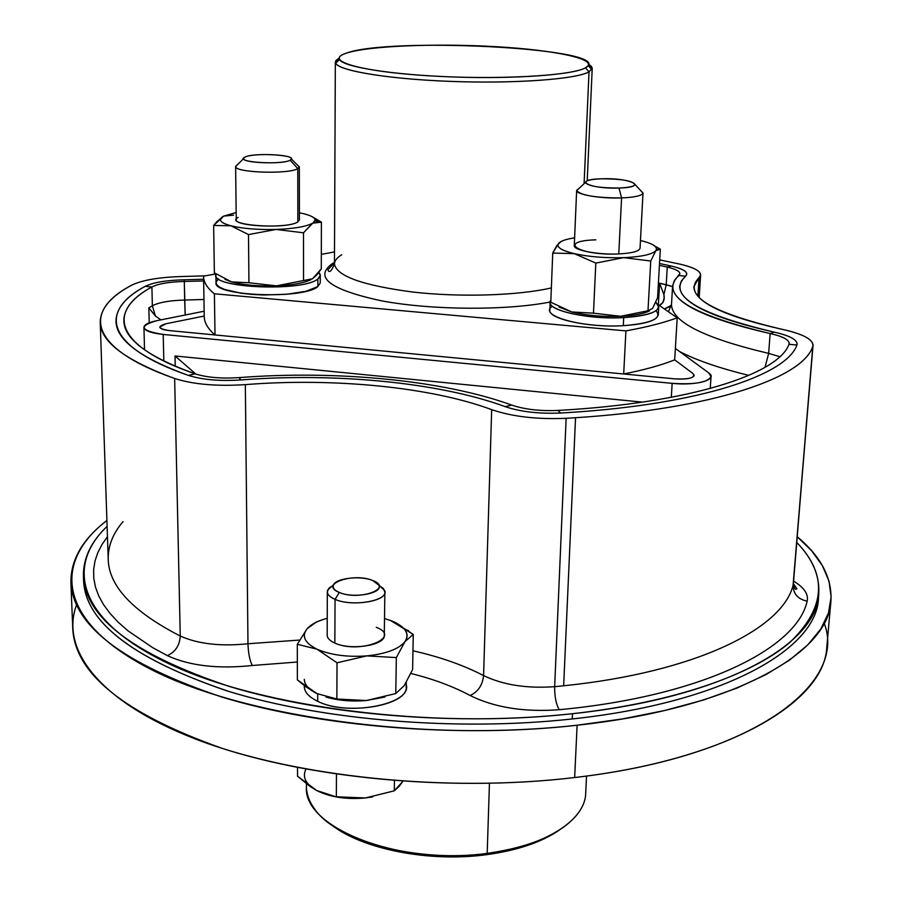 <?xml version="1.0" encoding="UTF-8"?>
<svg xmlns="http://www.w3.org/2000/svg" width="902" height="902" viewBox="0 0 902 902"><rect width="100%" height="100%" fill="white"/><g stroke="black" fill="none" stroke-linecap="round" stroke-linejoin="round"><path stroke-width="1.35" d="M76.546 604.926C60.118 648.91 98.341 701.553 195.959 739.2C293.308 776.723 445.712 792.971 574.653 777.535L577.111 725.231C424.154 742.605 242.322 716.808 150.104 668.946C57.063 621.027 52.778 561.935 106.91 520.477C82.747 538.979 70.751 559.623 70.897 582.388C72.961 625.65 123.213 663.849 221.678 696.998C319.409 726.922 458.599 738.434 577.111 725.231L574.653 777.535C457.19 791.516 319.331 779.655 222.444 748.457C124.814 713.877 74.911 673.895 72.746 628.514L70.897 582.388M830.922 600.969C832.185 577.979 820.967 556.568 797.244 536.735L811.744 550.919L822.455 565.779L829.028 581.204L831.125 597.023L828.453 613.056L820.741 629.077L807.809 644.851L789.543 660.117L765.945 674.606L737.126 688.012L703.357 700.042L665.045 710.426L622.73 718.894L577.111 725.231C733.394 708.374 829.163 652.913 830.922 600.969L826.818 646.948C824.789 701.463 729.549 759.676 574.653 777.535C754.027 756.902 847.677 683.727 824.18 623.192M818.734 594.125C819.895 575.995 812.578 558.778 796.77 542.474C827.867 574.585 825.657 607.813 790.152 642.156C752.369 674.831 673.444 702.557 572.499 713.696C723.878 697.629 817.144 644.299 818.734 594.125L818.328 598.759C816.716 649.192 723.505 702.793 572.251 718.95C457.799 731.578 323.626 720.439 229.266 691.563C134.139 659.587 85.577 622.662 83.582 580.798L83.548 578.475C83.649 620.644 131.286 658.054 226.458 690.707C320.977 720.168 456.637 731.714 572.251 718.95C725.975 702.534 819.275 647.535 818.486 596.436M586.537 776.036L585.702 793.253C585.297 820.087 545.191 846.268 487.193 853.371L489.436 783.364L487.193 853.371C398.932 866.078 302.215 827.382 306.443 786.431L306.443 783.793M306.545 783.872C305.868 792.328 308.563 800.694 314.618 808.993C336.367 841.149 417.4 863.09 487.193 853.371L486.065 854.746C516.812 850.575 541.121 842.434 558.981 830.325C541.121 842.434 516.812 850.575 486.065 854.746L487.193 853.371C530.229 847.17 559.973 834.508 576.434 815.385M486.065 854.746C428.878 862.504 361.961 849.064 331.316 824.766C361.961 849.064 428.878 862.504 486.065 854.746M671.313 397.32L672.148 383.35C694.957 384.748 707.923 382.459 711.035 376.495L708.634 372.808L675.372 348.443L708.634 372.808C718.871 379.471 696.987 386.011 672.148 383.35L671.313 397.32M163.826 361.071L163.206 334.45L672.148 383.35L163.206 334.45L163.826 361.071M642.404 402.123L175.022 355.974L175.247 366.28L175.022 355.974L642.404 402.123M156.666 320.717C148.413 322.442 144.162 324.652 143.937 327.347C144.602 330.73 151.029 333.097 163.206 334.45C140.34 330.673 138.164 326.084 156.666 320.717L204.156 311.213L156.666 320.717M159.789 327.043C160.128 328.745 163.341 329.929 169.441 330.606L674.843 378.874C686.219 379.562 692.691 378.423 694.247 375.435C692.68 378.423 686.208 379.562 674.843 378.874L169.441 330.606C163.352 329.929 160.128 328.745 159.789 327.043L159.789 327.043C160.128 328.745 163.352 329.929 169.441 330.594L215.014 334.946L214.394 293.793L625.92 330.887L623.688 373.98L674.843 378.863C686.208 379.562 692.68 378.412 694.247 375.435L693.097 373.62L674.685 359.853L677.21 317.831L658.065 304.594L677.21 317.831C663.556 322.826 646.463 327.178 625.92 330.887L214.394 293.793L215.014 334.946L169.441 330.594C158.019 328.734 156.903 326.456 166.081 323.739L159.789 327.043M195.914 374.116L175.022 355.974L195.914 374.116M204.235 316.027L166.081 323.739L204.235 316.027C204.1 322.273 207.685 328.587 215.014 334.946C207.911 328.79 204.326 322.679 204.247 316.613L203.581 276.7C203.649 282.337 207.257 288.031 214.394 293.793C207.032 287.851 203.424 281.965 203.581 276.147L203.581 276.7M334.507 251.917L321.326 254.364L334.507 251.917M215.815 273.892L203.581 276.147L215.815 273.892M679.646 351.577C696.367 360.236 719.435 368.185 748.852 375.401C719.435 368.185 696.367 360.236 679.646 351.566M332.24 263.688C313.614 277.32 330.053 289.7 381.546 300.84C431.731 310.243 505.74 310.716 550.164 302.023C505.74 310.716 431.731 310.243 381.546 300.84C330.053 289.7 313.614 277.32 332.24 263.688L334.462 262.414L332.24 263.688M552.464 306.274C537.141 315.429 582.275 328.317 623.293 325.678C651.56 323.39 662.474 318.395 656.047 310.716M218.6 278.943L216.255 281.582L216.435 284.288L219.186 286.937L224.406 289.395L241.195 293.24L251.929 294.402L263.508 294.988L286.757 294.266L306.15 291.245L317.854 286.588C303.624 299.565 212.996 296.138 216.018 282.777L215.905 275.155C212.872 288.324 303.613 291.729 317.865 278.943L317.854 286.588L317.865 278.943L320.278 275.335L318.778 272.472C321.033 274.636 320.729 276.801 317.865 278.943C302.79 292.338 207.674 287.715 216.097 274.084L215.905 275.155M674.685 359.853L693.097 373.62C695.656 377.701 689.568 379.449 674.843 378.863L623.688 373.98C644.096 369.955 661.098 365.242 674.685 359.853C661.098 365.242 644.096 369.955 623.688 373.98L625.92 330.887C646.463 327.178 663.556 322.826 677.21 317.831L674.685 359.853M149.225 322.792L148.841 307.864L155.381 316.016L160.928 319.86L155.381 316.016L152.359 305.755C158.989 302.362 169.756 300.456 184.673 300.05L203.965 299.475L184.673 300.05L185.181 315.012L184.312 281.469L203.649 280.939L184.312 281.469L184.673 300.05C169.756 300.456 158.989 302.362 152.359 305.755L148.841 307.864L149.225 322.792M768.651 353.381L779.802 356.707L768.651 353.381L765.009 367.362L768.651 353.381L770.139 333.56C782.575 336.322 788.934 339.626 789.216 343.459L789.002 344.305C778.415 374.161 689.692 403.183 557.921 410.433C539.948 411.188 524.581 409.418 511.817 405.122C443.536 380.193 336.232 370.012 238.917 377.634C221.34 378.75 206.75 377.498 195.148 373.856C147.86 356.82 124.104 339.129 123.845 320.785C123.957 308.416 133.304 297.141 151.897 286.96L152.359 305.755L155.381 316.016L148.841 307.864L152.359 305.755L151.897 286.96C158.538 283.69 169.339 281.852 184.312 281.469L184.031 279.8L203.626 279.259L184.031 279.8L184.312 281.469C169.339 281.852 158.538 283.69 151.897 286.96C106.594 311.235 113.844 345.94 195.148 373.856C206.75 377.498 221.34 378.75 238.917 377.634L241.037 379.945L238.917 377.634C336.232 370.012 443.536 380.193 511.817 405.122L505.154 406.622L511.817 405.122C524.581 409.418 539.948 411.188 557.921 410.433L560.627 413.026L557.921 410.433C689.692 403.183 778.415 374.161 789.002 344.305L796.917 345.015C786.634 374.916 700.335 404.22 569.568 412.485C700.335 404.22 786.634 374.916 796.917 345.015L789.002 344.305C789.96 340.189 783.669 336.604 770.139 333.56L768.651 353.381C703.876 338.07 671.494 321.698 671.505 304.278C671.494 321.698 703.876 338.07 768.651 353.381M664.47 309.025L671.325 305.846L664.47 309.025M659.306 305.451C663.376 303.433 664.909 299.791 663.906 294.537L666.228 284.716L672.554 286.588L659.599 283.194L663.906 294.537L664.143 298.212L662.823 302.621L659.306 305.451M658.359 304.797L659.599 283.194L658.359 304.797M334.462 263.621L333.142 263.734L334.462 263.621M341.678 254.781C336.931 257.69 334.518 260.779 334.45 264.049C336.649 276.125 362.739 285.449 412.733 292.034C460.2 297.457 517.895 295.642 551.359 287.918C517.895 295.642 460.2 297.457 412.733 292.034C362.739 285.449 336.649 276.125 334.45 264.049C331.384 271.434 329.185 273.34 327.877 269.743L334.462 262.91M658.753 306.905L658.302 314.809C656.938 320.548 645.268 324.179 623.293 325.678L623.699 317.605C645.708 316.128 657.389 312.554 658.753 306.905L655.799 302.317C663.568 310.13 652.868 315.226 623.699 317.605L623.293 325.678C588.927 327.821 547.988 318.891 549.837 310.141L550.152 302.249C548.303 310.886 589.299 319.703 623.699 317.605C586.007 319.951 542.564 309.228 550.874 300.265L550.152 302.249M320.278 275.335L320.255 282.924L317.854 286.588M188.349 375.39C202.285 379.787 219.851 381.298 241.037 379.945C335.285 372.515 439.353 382.437 505.143 406.622C439.353 382.437 335.285 372.515 241.037 379.945C335.285 372.526 439.353 382.448 505.143 406.622C520.465 411.808 538.968 413.95 560.638 413.026L569.568 412.485C700.335 404.209 786.634 374.916 796.917 345.015C797.977 340.065 790.389 335.769 774.164 332.139L774.164 332.139C711.238 317.808 679.736 302.497 679.68 286.193L679.68 286.182C679.747 302.497 711.238 317.808 774.164 332.139L774.164 332.139C696.107 313.546 666.567 294.898 685.554 276.215C688.959 272.551 684.302 269.191 671.55 266.113L671.55 266.113C681.551 268.446 686.636 271.119 686.805 274.129C686.625 271.13 681.551 268.458 671.55 266.113L659.52 263.497L671.55 266.113C681.551 268.458 686.625 271.13 686.805 274.129L685.554 276.215L678.823 275.516C681.72 272.472 677.864 269.664 667.254 267.082L671.55 266.113L659.52 263.497L671.55 266.113L667.254 267.082L659.418 265.357L667.254 267.082L666.228 284.716L663.906 294.537L659.599 283.194L666.228 284.716L667.254 267.082C675.542 269.044 679.758 271.265 679.894 273.746L674.335 280.59L672.588 286.002C672.599 302.835 705.127 318.688 770.139 333.56L774.164 332.139C789.137 335.465 796.793 339.434 797.154 344.045C796.793 339.434 789.137 335.465 774.164 332.139L770.139 333.56C689.241 314.189 658.798 294.841 678.823 275.516L685.554 276.226C666.567 294.909 696.107 313.546 774.164 332.139C789.137 335.454 796.804 339.423 797.154 344.045L796.917 345.015C786.634 374.916 700.335 404.209 569.568 412.485L560.638 413.026C538.968 413.95 520.465 411.808 505.143 406.622C439.353 382.448 335.285 372.526 241.037 379.945C219.851 381.298 202.285 379.787 188.349 375.39L195.148 373.856L188.36 375.39C105.263 346.672 98.521 311.122 145.166 286.351L151.897 286.96L145.166 286.351C153.182 282.439 166.148 280.251 184.031 279.8L203.626 279.248L184.031 279.8C166.148 280.251 153.182 282.439 145.166 286.351C125.829 296.848 116.11 308.484 115.997 321.281C116.11 308.484 125.829 296.837 145.166 286.351L145.166 286.351C153.182 282.427 166.148 280.251 184.031 279.8L184.031 279.8C166.148 280.251 153.182 282.427 145.166 286.351L145.166 286.351C98.521 311.122 105.263 346.672 188.349 375.39C140.374 357.981 116.245 339.941 115.997 321.281M584.09 183.715L589.017 71.844L592.219 68.326L588.668 64.256L591.565 66.534L592.208 68.439L589.017 71.844L584.09 183.715M339.096 58.156L335.341 62.046C334.541 69.916 383.914 78.801 448.655 81.315C513.328 83.909 576.096 79.365 589.017 71.844L585.511 67.819L588.239 65.643C602.604 47.626 388.21 37.14 346.233 53.184C340.449 55.135 338.194 57.266 339.445 59.566C343.222 67.019 392.922 74.945 454.146 77.008C515.335 79.128 573.12 74.81 585.511 67.819L589.017 71.844C576.378 79.15 516.846 83.694 453.751 81.507C390.611 79.376 339.456 71.089 335.702 63.309L335.803 60.659L339.096 58.156M559.048 307.052L571.755 311.968C586.21 315.474 602.502 316.918 620.621 316.286L621.726 316.23C634.749 315.497 644.028 313.693 649.564 310.829C644.028 313.693 634.749 315.497 621.726 316.23L620.621 316.286C602.502 316.918 586.21 315.474 571.755 311.968L559.048 307.052M652.608 308.416L657.581 297.705L660.332 249.166L654.773 246.066L660.332 249.166L657.581 297.705L652.608 308.405L647.986 310.762L652.608 308.405M276.35 285.855C292.406 285.1 303.951 283.048 310.964 279.688C303.951 283.048 292.406 285.1 276.35 285.855C258.333 286.396 243.393 285.066 231.543 281.886C243.393 285.066 258.333 286.396 276.35 285.855L312.52 278.786L316.884 274.817L321.292 268.875L321.394 222.14L312.915 217.134L321.394 222.14L321.292 268.875L312.52 278.786L276.35 285.855L248.941 282.743L276.35 285.855M224.959 279.349L231.543 281.886L248.941 282.743L248.49 234.576L276.068 229.446L303.5 232.795L303.534 280.635L303.5 232.795L312.566 223.222L321.394 222.14L317.887 221.644L312.938 223.019L315.148 220.065C314.956 217.675 311.145 215.567 303.715 213.729L299.396 212.804L303.715 213.729C314.527 216.503 317.594 219.592 312.926 223.008L303.5 232.795L276.068 229.446C293.962 228.725 306.128 226.65 312.566 223.222L312.566 223.222C306.128 226.65 293.962 228.725 276.068 229.446L248.49 234.576L248.941 282.743L231.543 281.886L224.959 279.349M550.795 302.26L571.755 311.968L593.482 313.174L620.621 316.286L647.986 310.762L620.621 316.286L593.482 313.174L571.755 311.968L550.795 302.26L552.734 253.056L550.795 302.26M214.36 272.844L231.543 281.886L214.36 272.844L213.65 225.489L230.856 225.771L248.49 234.576L230.856 225.771C242.818 228.657 257.882 229.875 276.068 229.446C257.882 229.875 242.818 228.657 230.856 225.771L213.65 225.489L214.36 272.844M685.554 276.215L681.326 281.052L679.68 286.193M346.233 53.184C368.196 45.833 436.681 43.149 496.822 46.735C557.143 50.219 600.495 59.712 585.511 67.819C571.597 75.993 495.085 80.12 426.962 75.689C358.613 71.371 323.311 60.445 346.233 53.184M558.992 242.931L552.734 253.056L574.258 253.642L595.816 263.091L593.482 313.174L595.816 263.091L623.609 257.645L650.737 261.016L647.986 310.762L650.737 261.016L655.844 250.677L660.332 249.166L657.141 249.414L655.844 250.677L656.543 249.042C656.352 245.874 650.985 243.033 640.465 240.496C653.082 243.585 658.212 246.979 655.844 250.677L650.737 261.016L623.609 257.645L595.816 263.091L574.258 253.642L552.734 253.056L556.816 245.57L561.145 241.477L558.992 242.931L557.876 245.017C557.955 248.163 563.423 251.038 574.258 253.642C588.871 256.822 605.321 258.152 623.609 257.645L624.725 257.6C641.852 256.709 652.225 254.398 655.844 250.677C652.225 254.398 641.852 256.709 624.725 257.6L623.609 257.645C605.321 258.152 588.871 256.822 574.258 253.642C560.694 250.294 555.609 246.72 558.992 242.931C561.416 240.766 566.625 239.064 574.608 237.835C566.625 239.064 561.416 240.766 558.992 242.931M223.673 216.119L213.65 225.489L216.818 221.689L223.268 216.333L220.381 219.66C220.483 221.915 223.978 223.944 230.856 225.771C220.28 222.828 217.754 219.671 223.279 216.333L236.155 212.511L223.673 216.119L233.562 215.138M174.65 378.49C87.99 348.138 82.398 310.886 131.748 285.145C142.561 279.958 159.812 277.072 183.489 276.486L205.295 275.832L183.489 276.486C159.812 277.072 142.561 279.958 131.748 285.145C110.867 296.262 100.37 308.653 100.235 322.318C100.505 341.644 125.31 360.36 174.65 378.49L180.253 636.034C132.797 611.624 108.781 586.041 108.217 559.285C108.781 586.041 132.797 611.624 180.253 636.034L174.65 378.49C193.265 384.421 216.83 386.473 245.344 384.624C216.83 386.473 193.265 384.421 174.65 378.49M333.661 252.075L334.507 251.568L333.661 252.075M659.723 259.889L680.108 264.173C697.122 268.244 703.436 272.731 699.05 277.636C682.092 295.033 709.784 312.272 782.147 329.331C803.761 334.123 813.965 339.828 812.792 346.436C803.017 377.803 713.268 408.888 575.544 417.716L566.14 418.302C536.972 419.543 512.144 416.656 491.68 409.643C430.84 386.981 333.345 377.6 245.344 384.624C333.345 377.6 430.84 386.981 491.68 409.643C512.144 416.656 536.972 419.543 566.14 418.302L575.544 417.716C713.268 408.888 803.017 377.803 812.792 346.436L813.052 345.274C812.544 339.062 802.25 333.74 782.147 329.331C723.438 316.072 694.021 301.832 693.886 286.611L700.628 274.918C700.392 270.882 693.548 267.296 680.108 264.173L659.723 259.889M697.877 296.228L699.05 277.636L697.877 296.228M793.377 583.673L796.906 588.679C795.463 590.28 794.279 588.623 793.377 583.684L812.792 346.436L793.072 585.297C782.519 628.807 695.442 672.328 563.66 685.779L575.544 417.716L563.66 685.779L554.662 686.67L566.14 418.302L554.662 686.67C526.757 688.666 503.068 684.968 483.585 675.575L491.68 409.643L483.585 675.575C463.38 665.101 439.838 656.836 412.958 650.793C439.838 656.836 463.38 665.101 483.585 675.575C503.068 684.968 526.757 688.666 554.662 686.67L563.66 685.779C695.442 672.328 782.519 628.807 793.072 585.297L813.052 345.274M299.554 640.059L247.971 643.757L245.344 384.624L247.971 643.757C220.697 646.576 198.113 644.005 180.253 636.034C179.667 645.437 175.371 651.966 167.366 655.63L152.596 647.602L127.96 630.814L118.139 622.154L109.988 613.383L103.493 604.566L98.645 595.726L95.409 586.909L93.763 578.159L93.639 569.523L95.003 561.021L97.799 552.7L101.971 544.571L107.451 536.667L101.971 544.571L97.799 552.7L95.003 561.021L93.639 569.523L93.763 578.159L95.409 586.909L98.645 595.726L103.493 604.566L109.988 613.383L118.139 622.154L127.96 630.814L152.596 647.602L167.366 655.63C175.371 651.966 179.667 645.437 180.253 636.034C198.113 644.005 220.697 646.576 247.971 643.757L299.554 640.059M595.839 239.842C556.049 240.935 578.701 255.886 618.772 253.936L621.579 197.933C635.042 197.312 642.179 195.655 643.002 192.949L640.51 190.423L642.979 193.118C641.829 195.734 634.704 197.335 621.579 197.933L618.772 253.936C598.06 254.984 573.232 250.226 574.281 245.57L576.649 190.39C575.611 194.505 600.687 198.801 621.579 197.933L619.009 188.033C628.829 187.605 634.196 186.432 635.098 184.515C632.403 180.738 621.23 178.833 601.566 178.799C591.103 179.239 585.68 180.513 585.297 182.61C588.747 186.218 599.988 188.033 619.009 188.033L621.579 197.933C596.121 197.944 581.147 195.475 576.649 190.559L579.366 188.067L576.649 190.39M238.094 217.438C222.557 225.105 286.554 229.954 297.852 221.892L297.773 168.606L299.34 166.847L297.051 164.705L299.329 166.994L297.773 168.606L297.852 221.892C288.843 228.668 234.486 226.65 236.234 219.614L235.636 166.408C233.855 172.62 288.685 174.571 297.773 168.606L290.173 160.184L291.369 159C293.274 154.4 252.605 152.776 244.916 157.128L243.551 158.651C243.033 163.161 283.363 164.48 290.173 160.184L297.773 168.606C288.832 174.492 234.779 172.71 235.647 166.554L243.551 158.651M123.022 521.638C112.897 533.488 107.958 546.026 108.217 559.285L100.235 322.318M807.155 601.16C797.977 599.199 793.286 593.911 793.072 585.297C793.286 593.911 797.977 599.199 807.155 601.16C796.985 648.493 702.207 696.299 559.229 709.716C556.083 704.282 554.561 696.592 554.662 686.67C554.561 696.592 556.083 704.282 559.229 709.716C524.107 712.287 494.397 707.551 470.1 695.498C478.026 691.89 482.525 685.249 483.585 675.575C482.525 685.249 478.026 691.89 470.1 695.498C453.086 686.399 433.355 679.059 410.884 673.467C433.355 679.059 453.086 686.399 470.1 695.498C494.397 707.551 524.107 712.287 559.229 709.716C702.207 696.299 796.985 648.493 807.155 601.16C808.666 594.215 804.144 587.54 793.58 581.113C804.144 587.54 808.666 594.215 807.155 601.16M252.312 665.496C249.753 660.568 248.309 653.319 247.971 643.757C248.309 653.319 249.753 660.568 252.312 665.496C218.002 669.137 189.691 665.856 167.366 655.63C189.691 665.856 218.002 669.137 252.312 665.496L297.344 662.023L252.312 665.496M643.002 192.949L640.048 248.242C639.214 251.297 632.122 253.203 618.772 253.936M237.508 164.48L235.636 166.408M299.34 166.847L299.408 219.896L297.852 221.892M572.499 713.696C430.84 729.459 262.764 707.585 171.087 664.763C78.812 621.861 64.425 566.918 107.101 526.362C91.023 541.685 83.131 558.282 83.412 576.152C85.386 617.814 133.981 654.559 229.187 686.399C323.638 715.139 457.945 726.245 572.499 713.696L572.251 718.95L572.499 713.696M304.346 685.667C303.963 691.586 308.416 696.795 317.707 701.305C349.018 717.406 415.551 703.301 405.663 683.423M304.301 679.33C304.436 684.674 308.631 689.421 316.906 693.57L316.918 693.582M406.295 682.374L406.216 686.805C408.403 705.511 346.447 716.064 317.707 701.305L317.718 693.965L317.707 701.305C308.924 697.054 304.459 692.15 304.301 686.569L304.301 685.633M390.239 620.351L393.193 621.523C405.832 627.318 409.756 634.016 404.975 641.615C398.797 649.113 386.09 653.871 366.843 655.878C386.09 653.871 398.797 649.113 404.975 641.615C408.02 637.308 407.749 633.057 404.197 628.863L393.193 621.523L413.263 634.422L404.975 641.615L396.328 657.592L366.843 655.878C347.71 657.265 331.361 655.145 317.808 649.541L317.808 649.541C331.361 655.145 347.71 657.265 366.843 655.878L337.032 662.801L366.843 655.878L396.328 657.592L395.775 693.559L396.328 657.592L404.975 641.615L413.263 634.422L412.62 669.555L404.243 685.576L395.775 693.559L366.381 700.516L336.852 699.016L337.032 662.801L316.985 649.169C304.605 642.946 301.336 636.113 307.142 628.683C311.077 624.308 317.775 620.847 327.234 618.287C317.921 620.802 311.28 624.207 307.311 628.491L307.142 628.683C301.336 636.113 304.605 642.946 316.985 649.169L297.31 644.299L307.142 628.683L316.703 621.771L319.409 620.847L316.703 621.771L307.142 628.683L297.31 644.299L297.378 679.894L305.958 686.873L316.906 693.57L297.378 679.894L297.31 644.299L316.985 649.169L337.032 662.801L336.852 699.016L316.906 693.57L336.852 699.016L366.381 700.516C351.757 701.745 338.295 700.595 325.972 697.043C338.295 700.595 351.757 701.745 366.381 700.516L384.895 697.043L366.381 700.516L395.775 693.559L404.243 685.576L412.62 669.555L413.263 634.422L390.307 620.373M317.707 693.965L308.371 687.786M619.009 188.033C588.859 189.195 571.372 179.442 601.566 178.799C630.543 177.604 649.598 187.199 619.009 188.033M244.916 157.128C254.003 152.111 300.682 155.223 290.173 160.184C281.537 165.37 233.325 162.078 244.916 157.128M392.381 621.185L384.511 618.513L392.37 621.174M384.861 592.084L383.35 588.499L378.919 585.308L384.466 590.201C390.453 600.36 352.885 607.486 335.048 599.345C328.779 596.617 326.355 593.471 327.764 589.931L333.221 585.173L328.858 588.296L327.325 591.813C327.415 594.677 329.985 597.192 335.048 599.345L334.845 643.07L335.048 599.345C351.318 606.753 386.033 601.566 384.861 592.084L384.286 635.391C385.447 645.313 350.991 650.782 334.845 643.07C359.515 654.491 402.923 637.443 376.258 627.307M334.845 643.07C329.816 640.815 327.268 638.188 327.178 635.188L327.325 591.813M335.048 599.345L339.321 592.456C353.584 598.894 383.575 593.279 378.874 585.195L372.729 580.527C360.721 575.341 335.848 578.114 333.447 584.97C332.342 587.788 334.304 590.291 339.321 592.456L335.048 599.345M372.729 580.527C394.174 588.307 359.165 601.127 339.321 592.456C318.429 584.361 353.437 572.172 372.729 580.527M402.63 781.594L394.287 790.828L394.445 780.613L394.287 790.828L399.191 786.318L402.63 781.594M297.525 767.501L297.536 776.205L297.525 767.501M305.97 769.102C302.023 777.017 305.62 784.154 316.737 790.535L316.749 790.547M310.942 786.713L316.737 790.535L297.536 776.205L310.074 786.443L316.737 790.535L336.345 796.928L365.378 797.966L372.65 796.917L365.378 797.966L394.287 790.828L365.378 797.966L336.345 796.928L336.457 774.119L336.345 796.928L317.538 790.953C330.775 797.278 346.718 799.612 365.378 797.966L335.025 796.725M711.035 376.495L710.246 388.514M144.534 349.841L143.937 327.347M672.588 286.002L671.505 304.278L668.45 311.765M664.368 308.946L671.404 305.327M587.213 180.806L592.219 68.326M334.45 264.049L335.341 62.046M591.802 69.567L588.239 65.643M335.702 63.309L339.445 59.566M657.141 249.414L656.543 249.042M556.816 245.57L557.876 245.017M216.818 221.689L220.381 219.66M317.887 221.644L315.148 220.065M699.185 297.637L700.628 274.918M108.217 559.285L107.992 552.858M635.098 184.515L642.979 193.118M585.297 182.61L576.649 190.559M291.369 159L299.329 166.994M83.582 580.798L83.412 576.152M408.741 630.859L404.197 628.863M378.874 585.195L384.466 590.201M333.447 584.97L327.764 589.931"/></g></svg>
